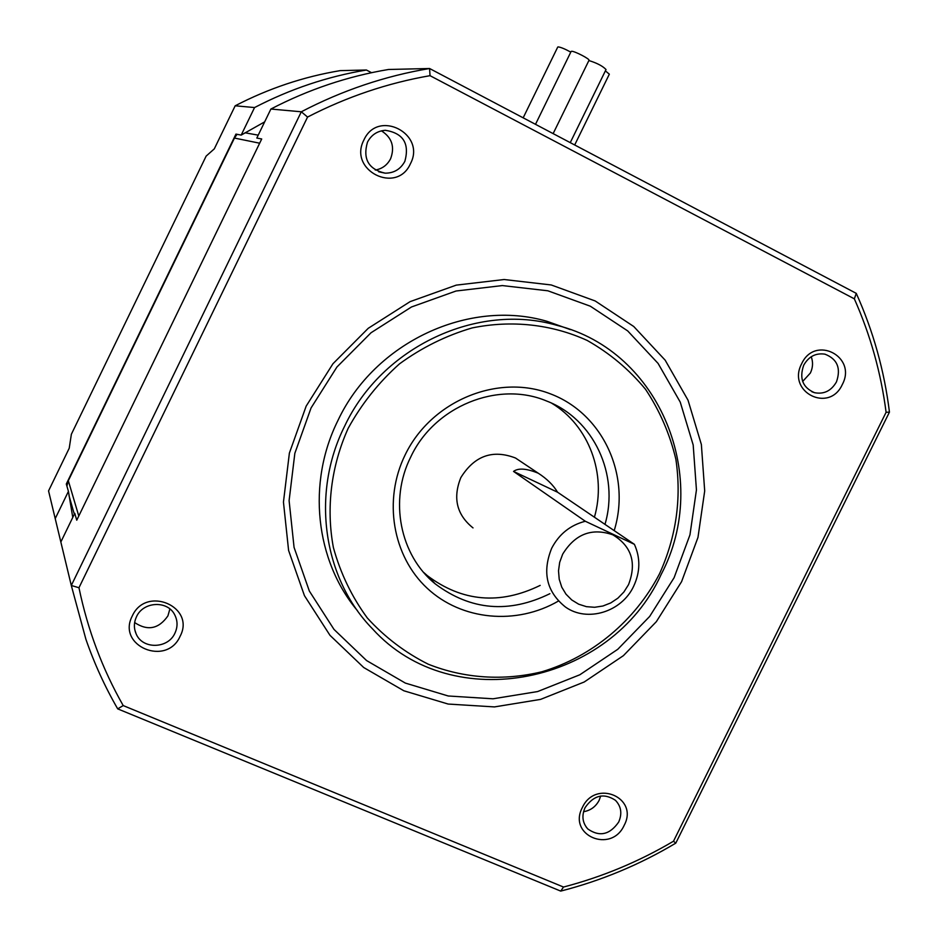 <?xml version="1.0" encoding="UTF-8"?>
<svg xmlns="http://www.w3.org/2000/svg" width="938" height="938" viewBox="0 0 938 938"><rect width="100%" height="100%" fill="white"/><g stroke="black" fill="none" stroke-linecap="round" stroke-linejoin="round"><path stroke-width="1.41" d="M583.542 811.71C590.518 810.538 595.712 806.739 599.136 800.337L600.695 796.022M311.076 407.924L294.849 453.289L289.103 500.622L294.063 547.37L309.341 591.046L333.998 629.41L366.594 660.575L405.345 683.087L448.212 695.984L493.036 698.798L537.603 691.564L579.836 674.774L617.767 649.307L649.682 616.43L674.117 577.679L689.958 534.848L696.442 489.917L693.182 444.964L680.238 402.109L658.089 363.428L627.674 330.891L590.342 306.21L547.851 290.792L502.299 285.574L456.032 291.014L411.465 306.984L371.026 332.756L336.941 367.004L311.076 407.924M570.374 329.601L546.995 321.312C469 298.46 374.731 342.1 337.938 420.494C306.785 483 315.367 560.631 357.507 610.755M558.427 601.047C516.545 625.4 461.813 620.546 427.236 588.29C392.588 556.175 382.95 500.06 405.157 454.86C431.187 400.878 497.797 373.394 550.301 393.808C603.075 413.599 631.262 475.578 614.191 530.627M604.987 524.377C619.608 474.757 593.777 418.899 546.502 400.972C498.066 380.5 434.47 406.189 410.797 456.876C388.907 500.224 399.905 555.319 435.326 583.94C470.747 610.462 508.935 613.71 549.879 593.695M61.756 545.822L48.553 490.902L69.224 448.235L71.37 434.247L206.137 156.107L214.298 148.872L235.18 105.795L254.55 107.553C290.252 89.004 327.538 76.494 366.406 70.01L340.177 70.631C303.654 76.717 268.655 88.43 235.18 105.795M55.213 518.632L68.427 491.383L72.765 517.436M264.668 121.87L241.195 135.095L235.954 134.099L66.305 484.02L68.427 491.383M241.195 135.095L254.55 107.553M562.659 554.194C575.111 533.992 591.843 527.543 612.842 534.824C631.661 546.256 636.879 562.882 628.507 584.691L623.899 591.995L617.884 598.174L610.767 602.923L602.888 606.018L594.633 607.285L586.426 606.663L578.664 604.189L571.746 599.957L566.013 594.2L561.768 587.176L559.224 579.262L558.509 570.832L559.681 562.343L562.659 554.194M366.406 70.01L371.554 72.695M77.385 518.902L261.245 139.938M78.593 515.384L68.322 480.702L66.915 486.13M60.841 542.012L74.759 513.321L76.752 520.203L261.714 138.976L256.813 138.05L270.894 109.031L301.309 111.786L71.3 585.488L60.841 542.012M68.322 480.702L234.453 138.062L237.056 134.31M522.478 462.68L515.501 458.014C492.661 449.243 474.44 455.774 460.839 477.594C452.644 498.031 456.712 514.798 473.022 527.906M585.312 521.258C570.281 525.116 559.071 534.121 551.673 548.273C541.988 572.297 546.584 591.89 565.485 607.05C587.235 622.633 621.765 611.939 633.654 586.25C640.291 571.992 640.537 558.016 634.393 544.321L585.312 521.258L513.532 471.415L557.582 492.227C553.244 485.028 546.795 478.697 538.248 473.209C526.581 468.437 518.339 467.839 513.532 471.415M856.265 293.36L854.342 298.835L430.026 75.673L429.581 68.509C385.108 75.966 342.347 90.388 301.309 111.786L307.558 117.062L78.968 587.739L71.3 585.488L85.909 639.306C94.386 663.694 104.986 686.874 117.707 708.87L560.725 891.1C601.352 880.665 639.704 864.684 675.794 843.133L889.447 412.11C884.358 370.827 873.29 331.243 856.265 293.36L429.581 68.509L388.508 69.482C347.67 76.306 308.461 89.497 270.894 109.031M560.725 891.1L563.515 887.043L123.206 705.575L117.707 708.87M675.794 843.133L673.496 841.222C638.919 861.635 602.266 876.913 563.515 887.043M889.447 412.11L886.093 412.298L673.496 841.222M78.968 587.739C87.715 629.879 102.453 669.157 123.206 705.575M661.255 574.255C711.496 479.048 660.927 351.199 557.008 325.369C477.829 302.165 381.989 346.579 344.574 426.298C310.724 493.916 323.188 578.547 372.55 628.906C452.691 717.441 611.576 683.99 661.255 574.255M659.566 573.704C676.216 536.782 681.656 498.664 675.888 459.339C669.896 434.095 659.777 410.762 645.555 389.329C629.175 369.502 609.735 353.216 587.235 340.471C551.849 324.302 511.761 319.823 472.119 327.937C446.054 335.581 421.842 347.564 399.471 363.885C378.729 382.399 361.646 403.856 348.209 428.256C331.102 466.256 325.99 507.904 333.389 547.569C340.506 573.364 351.809 596.826 367.297 617.954C384.838 637.219 405.169 652.637 428.267 664.21C464.228 678.502 503.729 681.023 541.871 671.772C592.113 656.752 635.12 620.757 659.566 573.704M886.093 412.298C881.017 372.902 870.441 335.089 854.342 298.835M430.026 75.673C387.605 83.036 346.79 96.837 307.558 117.062M180.073 636.351C166.624 667 116.418 645.954 132.27 616.008C146 585.148 195.995 606.757 180.073 636.351M624.169 825.346C611.341 853.908 567.408 835.5 582.346 807.548C595.419 778.786 639.165 797.687 624.169 825.346M801.638 363.768C814.923 334.585 857.438 356.628 842.301 384.545C829.274 413.541 786.56 392.002 801.638 363.768M363.897 140.008C377.862 108.656 426.497 133.864 410.41 163.775C396.739 194.905 347.881 170.27 363.897 140.008M681.598 581.642L656.342 621.683L623.383 655.674L584.186 682.008L540.558 699.396L494.49 706.912L448.153 704.051L403.821 690.767L363.721 667.528L329.977 635.319L304.44 595.653L288.599 550.465L283.452 502.088L289.385 453.089L306.175 406.119L332.943 363.756L368.247 328.3L410.105 301.637L456.243 285.129L504.128 279.524L551.239 284.964L595.173 300.957L633.748 326.506L665.171 360.18L688.023 400.186L701.366 444.495L704.696 490.949L697.978 537.392L681.598 581.642M571.101 51.484L571.547 51.285C574.314 50.898 590.401 59.246 588.982 60.337L553.139 133.618M557.723 47.099L558.145 46.9C560.783 47.205 564.993 48.952 570.796 52.129M802.658 381.461L810.385 373.007C812.929 367.59 813.223 362.162 811.241 356.733M136.491 616.747C133.829 622.504 133.712 628.214 136.139 633.865C142.435 649.553 168.078 648.979 174.949 633.127C177.845 626.783 177.728 620.604 174.597 614.589C167.433 600.179 143.162 601.481 136.491 616.747M375.259 170.059C382.176 168.852 387.288 165.076 390.595 158.745C395.004 146.891 391.943 137.593 381.438 130.839M585.042 807.712C581.513 815.79 582.439 822.872 587.809 828.958C599.488 837.118 609.782 834.82 618.693 822.04C622.316 813.656 621.237 806.41 615.434 800.302C603.814 792.704 593.672 795.166 585.042 807.712M557.582 492.227L634.393 544.321M803.737 365.163C799.094 378.424 802.694 387.593 814.524 392.694C823.951 394.476 831.267 390.876 836.462 381.895C841.163 368.271 837.341 359.031 824.971 354.177C815.814 352.794 808.732 356.463 803.737 365.163M404.876 161.301C409.695 143.502 403.188 133.161 385.366 130.3C377.311 130.933 371.331 134.884 367.462 142.177C362.631 158.968 368.517 169.297 385.119 173.167C393.972 173.19 400.561 169.239 404.876 161.301M134.65 622.562C147.688 631.192 158.78 628.964 167.925 615.867L169.884 608.95M594.422 517.213C606.863 474.1 589.076 425.618 551.661 403.188M423.659 572.415L427.365 575.674C462.258 601.821 499.872 605.057 540.182 585.394M605.385 70.866L609.337 74.184L574.689 144.968M588.876 60.548C596.967 63.034 602.688 66.035 606.03 69.541L570.257 142.635M69.013 495.71L74.325 514.223M258.22 135.154L244.994 132.786M234.453 138.062L259.216 143.115M546.995 321.312L557.008 325.369M557.747 47.052L523.17 117.825M134.884 630.125L136.139 633.865M586.227 827.093L587.809 828.958M427.365 575.674L435.326 583.94M378.718 171.795L385.119 173.167M571.125 51.438L535.504 124.32M811.898 391.744L814.524 392.694M515.501 458.014L538.248 473.209"/></g></svg>
